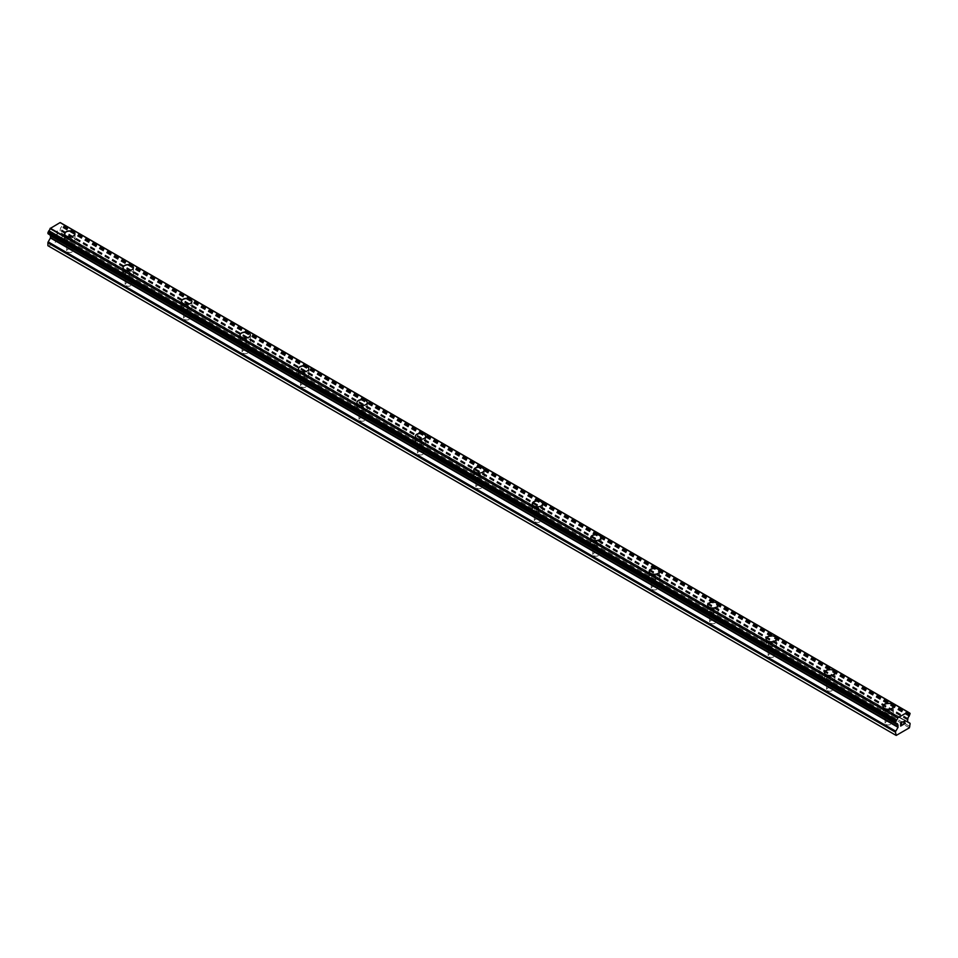 <?xml version="1.0" encoding="UTF-8"?>
<svg xmlns="http://www.w3.org/2000/svg" width="958" height="958" viewBox="0 0 958 958"><rect width="100%" height="100%" fill="white"/><g stroke="black" fill="none" stroke-linecap="round" stroke-linejoin="round"><path stroke-width="0.72" stroke-dasharray="4.79 3.59" d="M67.623 251.978A3.102 1.784 0 0 0 71.012 252.361A3.102 1.784 0 0 0 72.916 250.709A3.102 1.784 0 0 0 72.018 249.439A3.102 1.784 0 0 0 68.629 249.056A3.102 1.784 0 0 0 66.725 250.709A3.102 1.784 0 0 0 67.623 251.978M67.623 241.057A3.102 1.784 0 0 0 71.012 241.452A3.102 1.784 0 0 0 72.916 239.799A3.102 1.784 0 0 0 72.018 238.53A3.102 1.784 0 0 0 68.629 238.147A3.102 1.784 0 0 0 66.725 239.799A3.102 1.784 0 0 0 67.623 241.057M74.987 233.848L74.987 233.836A5.161 2.982 180 0 1 74.987 233.848A5.161 2.982 180 0 1 71.802 236.602A5.161 2.982 180 0 1 66.162 235.955A5.161 2.982 180 0 1 64.653 233.848A5.161 2.982 180 0 1 64.653 233.836L64.653 233.848M126.085 285.724A3.102 1.784 0 0 0 129.462 286.107A3.102 1.784 0 0 0 131.378 284.454A3.102 1.784 0 0 0 130.468 283.185A3.102 1.784 0 0 0 127.091 282.802A3.102 1.784 0 0 0 125.175 284.454A3.102 1.784 0 0 0 126.085 285.724M126.085 274.814A3.102 1.784 0 0 0 129.462 275.197A3.102 1.784 0 0 0 131.378 273.545A3.102 1.784 0 0 0 130.468 272.276A3.102 1.784 0 0 0 127.091 271.892A3.102 1.784 0 0 0 125.175 273.545A3.102 1.784 0 0 0 126.085 274.814M133.437 267.593L133.437 267.581A5.161 2.982 180 0 1 133.437 267.593A5.161 2.982 180 0 1 130.252 270.348A5.161 2.982 180 0 1 124.624 269.701A5.161 2.982 180 0 1 123.103 267.593A5.161 2.982 180 0 1 123.103 267.581L123.103 267.581M184.535 319.469A3.102 1.784 0 0 0 187.912 319.852A3.102 1.784 0 0 0 189.828 318.2A3.102 1.784 0 0 0 188.918 316.942A3.102 1.784 0 0 0 185.541 316.547A3.102 1.784 0 0 0 183.625 318.2A3.102 1.784 0 0 0 184.535 319.469M184.535 308.56A3.102 1.784 0 0 0 187.912 308.943A3.102 1.784 0 0 0 189.828 307.29A3.102 1.784 0 0 0 188.918 306.021A3.102 1.784 0 0 0 185.541 305.638A3.102 1.784 0 0 0 183.625 307.29A3.102 1.784 0 0 0 184.535 308.56M191.899 301.339L191.899 301.339A5.161 2.982 180 0 1 188.702 304.093A5.161 2.982 180 0 1 183.074 303.447A5.161 2.982 180 0 1 181.565 301.339L181.565 301.327M242.997 353.215A3.102 1.784 0 0 0 246.374 353.61A3.102 1.784 0 0 0 248.278 351.957A3.102 1.784 0 0 0 247.38 350.688A3.102 1.784 0 0 0 244.003 350.293A3.102 1.784 0 0 0 242.087 351.957A3.102 1.784 0 0 0 242.997 353.215M242.997 342.305A3.102 1.784 0 0 0 246.374 342.689A3.102 1.784 0 0 0 248.278 341.036A3.102 1.784 0 0 0 247.38 339.779A3.102 1.784 0 0 0 244.003 339.383A3.102 1.784 0 0 0 242.087 341.036A3.102 1.784 0 0 0 242.997 342.305M250.349 335.084L250.349 335.084A5.161 2.982 180 0 1 247.164 337.839A5.161 2.982 180 0 1 241.524 337.192A5.161 2.982 180 0 1 240.015 335.084L240.015 335.072M301.447 386.96A3.102 1.784 0 0 0 304.824 387.355A3.102 1.784 0 0 0 306.74 385.703A3.102 1.784 0 0 0 305.83 384.433A3.102 1.784 0 0 0 302.453 384.05A3.102 1.784 0 0 0 300.537 385.703A3.102 1.784 0 0 0 301.447 386.96M301.447 376.051A3.102 1.784 0 0 0 304.824 376.446A3.102 1.784 0 0 0 306.74 374.794A3.102 1.784 0 0 0 305.83 373.524A3.102 1.784 0 0 0 302.453 373.129A3.102 1.784 0 0 0 300.537 374.794A3.102 1.784 0 0 0 301.447 376.051M308.799 368.842L308.799 368.83A5.161 2.982 180 0 1 308.799 368.842A5.161 2.982 180 0 1 305.614 371.596A5.161 2.982 180 0 1 299.986 370.95A5.161 2.982 180 0 1 298.465 368.842A5.161 2.982 180 0 1 298.465 368.83L298.465 368.83M359.897 420.718A3.102 1.784 0 0 0 363.274 421.101A3.102 1.784 0 0 0 365.19 419.448A3.102 1.784 0 0 0 364.279 418.179A3.102 1.784 0 0 0 360.903 417.796A3.102 1.784 0 0 0 358.987 419.448A3.102 1.784 0 0 0 359.897 420.718M359.897 409.796A3.102 1.784 0 0 0 363.274 410.192A3.102 1.784 0 0 0 365.19 408.539A3.102 1.784 0 0 0 364.279 407.27A3.102 1.784 0 0 0 360.903 406.887A3.102 1.784 0 0 0 358.987 408.539A3.102 1.784 0 0 0 359.897 409.796M367.261 402.588L367.261 402.576A5.161 2.982 180 0 1 367.261 402.588A5.161 2.982 180 0 1 364.064 405.342A5.161 2.982 180 0 1 358.436 404.695A5.161 2.982 180 0 1 356.927 402.588A5.161 2.982 180 0 1 356.927 402.576L356.927 402.576M418.359 454.463A3.102 1.784 0 0 0 421.736 454.846A3.102 1.784 0 0 0 423.652 453.194A3.102 1.784 0 0 0 422.741 451.936A3.102 1.784 0 0 0 419.364 451.541A3.102 1.784 0 0 0 417.449 453.194A3.102 1.784 0 0 0 418.359 454.463M418.359 443.554A3.102 1.784 0 0 0 421.736 443.937A3.102 1.784 0 0 0 423.652 442.285A3.102 1.784 0 0 0 422.741 441.015A3.102 1.784 0 0 0 419.364 440.632A3.102 1.784 0 0 0 417.449 442.285A3.102 1.784 0 0 0 418.359 443.554M425.711 436.333L425.711 436.333A5.161 2.982 180 0 1 422.526 439.087A5.161 2.982 180 0 1 416.898 438.441A5.161 2.982 180 0 1 415.377 436.333L415.377 436.321M476.809 488.209A3.102 1.784 0 0 0 480.186 488.604A3.102 1.784 0 0 0 482.102 486.939A3.102 1.784 0 0 0 481.191 485.682A3.102 1.784 0 0 0 477.814 485.287A3.102 1.784 0 0 0 475.898 486.939A3.102 1.784 0 0 0 476.809 488.209M476.809 477.3A3.102 1.784 0 0 0 480.186 477.683A3.102 1.784 0 0 0 482.102 476.03A3.102 1.784 0 0 0 481.191 474.773A3.102 1.784 0 0 0 477.814 474.378A3.102 1.784 0 0 0 475.898 476.03A3.102 1.784 0 0 0 476.809 477.3M484.161 470.079L484.161 470.079A5.161 2.982 180 0 1 480.976 472.833A5.161 2.982 180 0 1 475.348 472.186A5.161 2.982 180 0 1 473.839 470.079L473.839 470.067M535.259 521.954A3.102 1.784 0 0 0 538.635 522.35A3.102 1.784 0 0 0 540.552 520.697A3.102 1.784 0 0 0 539.641 519.428A3.102 1.784 0 0 0 536.264 519.044A3.102 1.784 0 0 0 534.348 520.697A3.102 1.784 0 0 0 535.259 521.954M535.259 511.045A3.102 1.784 0 0 0 538.635 511.44A3.102 1.784 0 0 0 540.552 509.776A3.102 1.784 0 0 0 539.641 508.518A3.102 1.784 0 0 0 536.264 508.123A3.102 1.784 0 0 0 534.348 509.776A3.102 1.784 0 0 0 535.259 511.045M542.623 503.824L542.623 503.824A5.161 2.982 180 0 1 539.426 506.59A5.161 2.982 180 0 1 533.798 505.944A5.161 2.982 180 0 1 532.289 503.824L532.289 503.824M593.721 555.712A3.102 1.784 0 0 0 597.097 556.095A3.102 1.784 0 0 0 599.013 554.442A3.102 1.784 0 0 0 598.103 553.173A3.102 1.784 0 0 0 594.726 552.79A3.102 1.784 0 0 0 592.81 554.442A3.102 1.784 0 0 0 593.721 555.712M593.721 544.791A3.102 1.784 0 0 0 597.097 545.186A3.102 1.784 0 0 0 599.013 543.533A3.102 1.784 0 0 0 598.103 542.264A3.102 1.784 0 0 0 594.726 541.881A3.102 1.784 0 0 0 592.81 543.533A3.102 1.784 0 0 0 593.721 544.791M601.073 537.582L601.073 537.57A5.161 2.982 180 0 1 601.073 537.582A5.161 2.982 180 0 1 597.888 540.336A5.161 2.982 180 0 1 592.26 539.689A5.161 2.982 180 0 1 590.739 537.582A5.161 2.982 180 0 1 590.739 537.57L590.739 537.57M652.17 589.457A3.102 1.784 0 0 0 655.547 589.841A3.102 1.784 0 0 0 657.463 588.188A3.102 1.784 0 0 0 656.553 586.919A3.102 1.784 0 0 0 653.176 586.536A3.102 1.784 0 0 0 651.26 588.188A3.102 1.784 0 0 0 652.17 589.457M652.17 578.548A3.102 1.784 0 0 0 655.547 578.931A3.102 1.784 0 0 0 657.463 577.279A3.102 1.784 0 0 0 656.553 576.009A3.102 1.784 0 0 0 653.176 575.626A3.102 1.784 0 0 0 651.26 577.279A3.102 1.784 0 0 0 652.17 578.548M659.535 571.327L659.535 571.315A5.161 2.982 180 0 1 659.535 571.327A5.161 2.982 180 0 1 656.338 574.082A5.161 2.982 180 0 1 650.71 573.435A5.161 2.982 180 0 1 649.201 571.327A5.161 2.982 180 0 1 649.201 571.315L649.201 571.315M710.62 623.203A3.102 1.784 0 0 0 713.997 623.586A3.102 1.784 0 0 0 715.913 621.934A3.102 1.784 0 0 0 715.003 620.676A3.102 1.784 0 0 0 711.626 620.281A3.102 1.784 0 0 0 709.722 621.934A3.102 1.784 0 0 0 710.62 623.203M710.62 612.294A3.102 1.784 0 0 0 713.997 612.677A3.102 1.784 0 0 0 715.913 611.024A3.102 1.784 0 0 0 715.003 609.755A3.102 1.784 0 0 0 711.626 609.372A3.102 1.784 0 0 0 709.722 611.024A3.102 1.784 0 0 0 710.62 612.294M717.985 605.061L717.985 605.073A5.161 2.982 180 0 1 714.8 607.827A5.161 2.982 180 0 1 709.16 607.18A5.161 2.982 180 0 1 707.651 605.073L707.651 605.061M769.082 656.949A3.102 1.784 0 0 0 772.459 657.344A3.102 1.784 0 0 0 774.375 655.691A3.102 1.784 0 0 0 773.465 654.422A3.102 1.784 0 0 0 770.088 654.027A3.102 1.784 0 0 0 768.172 655.691A3.102 1.784 0 0 0 769.082 656.949M769.082 646.039A3.102 1.784 0 0 0 772.459 646.422A3.102 1.784 0 0 0 774.375 644.77A3.102 1.784 0 0 0 773.465 643.513A3.102 1.784 0 0 0 770.088 643.117A3.102 1.784 0 0 0 768.172 644.77A3.102 1.784 0 0 0 769.082 646.039M776.435 638.818L776.435 638.818A5.161 2.982 180 0 1 773.25 641.585A5.161 2.982 180 0 1 767.621 640.938A5.161 2.982 180 0 1 766.101 638.818L766.101 638.806M827.532 690.694A3.102 1.784 0 0 0 830.909 691.089A3.102 1.784 0 0 0 832.825 689.437A3.102 1.784 0 0 0 831.915 688.167A3.102 1.784 0 0 0 828.538 687.784A3.102 1.784 0 0 0 826.622 689.437A3.102 1.784 0 0 0 827.532 690.694M827.532 679.785A3.102 1.784 0 0 0 830.909 680.18A3.102 1.784 0 0 0 832.825 678.527A3.102 1.784 0 0 0 831.915 677.258A3.102 1.784 0 0 0 828.538 676.863A3.102 1.784 0 0 0 826.622 678.527A3.102 1.784 0 0 0 827.532 679.785M834.897 672.576L834.897 672.564A5.161 2.982 180 0 1 834.897 672.576A5.161 2.982 180 0 1 831.7 675.33A5.161 2.982 180 0 1 826.071 674.683A5.161 2.982 180 0 1 824.563 672.576A5.161 2.982 180 0 1 824.563 672.564L824.563 672.564M885.982 724.452A3.102 1.784 0 0 0 889.371 724.835A3.102 1.784 0 0 0 891.275 723.182A3.102 1.784 0 0 0 890.377 721.913A3.102 1.784 0 0 0 886.988 721.53A3.102 1.784 0 0 0 885.084 723.182A3.102 1.784 0 0 0 885.982 724.452M885.982 713.53A3.102 1.784 0 0 0 889.371 713.926A3.102 1.784 0 0 0 891.275 712.273A3.102 1.784 0 0 0 890.377 711.004A3.102 1.784 0 0 0 886.988 710.62A3.102 1.784 0 0 0 885.084 712.273A3.102 1.784 0 0 0 885.982 713.53M893.347 706.321L893.347 706.309A5.161 2.982 180 0 1 893.347 706.321A5.161 2.982 180 0 1 890.162 709.076A5.161 2.982 180 0 1 884.521 708.429A5.161 2.982 180 0 1 883.013 706.321A5.161 2.982 180 0 1 883.013 706.309L883.013 706.321M884.521 714.381A5.161 2.982 0 0 0 890.162 715.027A5.161 2.982 0 0 0 893.347 712.273A5.161 2.982 0 0 0 891.838 710.165A5.161 2.982 0 0 0 886.198 709.519A5.161 2.982 0 0 0 883.013 712.273A5.161 2.982 0 0 0 884.521 714.381M884.521 708.992A5.161 2.982 0 0 0 890.162 709.639A5.161 2.982 0 0 0 893.347 706.884A5.161 2.982 0 0 0 891.838 704.777A5.161 2.982 0 0 0 886.198 704.13A5.161 2.982 0 0 0 883.013 706.884A5.161 2.982 0 0 0 884.521 708.992M826.071 680.635A5.161 2.982 0 0 0 831.7 681.282A5.161 2.982 0 0 0 834.897 678.527A5.161 2.982 0 0 0 833.376 676.408A5.161 2.982 0 0 0 827.748 675.761A5.161 2.982 0 0 0 824.563 678.527A5.161 2.982 0 0 0 826.071 680.635M826.071 675.246A5.161 2.982 0 0 0 831.7 675.893A5.161 2.982 0 0 0 834.897 673.139A5.161 2.982 0 0 0 833.376 671.019A5.161 2.982 0 0 0 827.748 670.372A5.161 2.982 0 0 0 824.563 673.139A5.161 2.982 0 0 0 826.071 675.246M767.621 646.878A5.161 2.982 0 0 0 773.25 647.524A5.161 2.982 0 0 0 776.435 644.77A5.161 2.982 0 0 0 774.926 642.662A5.161 2.982 0 0 0 769.298 642.016A5.161 2.982 0 0 0 766.101 644.77A5.161 2.982 0 0 0 767.621 646.878M767.621 641.489A5.161 2.982 0 0 0 773.25 642.135A5.161 2.982 0 0 0 776.435 639.381A5.161 2.982 0 0 0 774.926 637.274A5.161 2.982 0 0 0 769.298 636.627A5.161 2.982 0 0 0 766.101 639.381A5.161 2.982 0 0 0 767.621 641.489M709.16 613.132A5.161 2.982 0 0 0 714.8 613.779A5.161 2.982 0 0 0 717.985 611.024A5.161 2.982 0 0 0 716.476 608.917A5.161 2.982 0 0 0 710.836 608.27A5.161 2.982 0 0 0 707.651 611.024A5.161 2.982 0 0 0 709.16 613.132M709.16 607.743A5.161 2.982 0 0 0 714.8 608.39A5.161 2.982 0 0 0 717.985 605.636A5.161 2.982 0 0 0 716.476 603.528A5.161 2.982 0 0 0 710.836 602.881A5.161 2.982 0 0 0 707.651 605.636A5.161 2.982 0 0 0 709.16 607.743M650.71 579.386A5.161 2.982 0 0 0 656.338 580.033A5.161 2.982 0 0 0 659.535 577.279A5.161 2.982 0 0 0 658.014 575.171A5.161 2.982 0 0 0 652.386 574.525A5.161 2.982 0 0 0 649.201 577.279A5.161 2.982 0 0 0 650.71 579.386M650.71 573.998A5.161 2.982 0 0 0 656.338 574.644A5.161 2.982 0 0 0 659.535 571.89A5.161 2.982 0 0 0 658.014 569.782A5.161 2.982 0 0 0 652.386 569.136A5.161 2.982 0 0 0 649.201 571.89A5.161 2.982 0 0 0 650.71 573.998M592.26 545.641A5.161 2.982 0 0 0 597.888 546.288A5.161 2.982 0 0 0 601.073 543.533A5.161 2.982 0 0 0 599.564 541.426A5.161 2.982 0 0 0 593.936 540.779A5.161 2.982 0 0 0 590.739 543.533A5.161 2.982 0 0 0 592.26 545.641M592.26 540.252A5.161 2.982 0 0 0 597.888 540.899A5.161 2.982 0 0 0 601.073 538.145A5.161 2.982 0 0 0 599.564 536.037A5.161 2.982 0 0 0 593.936 535.39A5.161 2.982 0 0 0 590.739 538.145A5.161 2.982 0 0 0 592.26 540.252M533.798 511.895A5.161 2.982 0 0 0 539.426 512.542A5.161 2.982 0 0 0 542.623 509.776A5.161 2.982 0 0 0 541.102 507.668A5.161 2.982 0 0 0 535.474 507.022A5.161 2.982 0 0 0 532.289 509.776A5.161 2.982 0 0 0 533.798 511.895M533.798 506.507A5.161 2.982 0 0 0 539.426 507.153A5.161 2.982 0 0 0 542.623 504.387A5.161 2.982 0 0 0 541.102 502.279A5.161 2.982 0 0 0 535.474 501.633A5.161 2.982 0 0 0 532.289 504.387A5.161 2.982 0 0 0 533.798 506.507M475.348 478.138A5.161 2.982 0 0 0 480.976 478.784A5.161 2.982 0 0 0 484.161 476.03A5.161 2.982 0 0 0 482.652 473.923A5.161 2.982 0 0 0 477.024 473.276A5.161 2.982 0 0 0 473.839 476.03A5.161 2.982 0 0 0 475.348 478.138M475.348 472.749A5.161 2.982 0 0 0 480.976 473.396A5.161 2.982 0 0 0 484.161 470.641A5.161 2.982 0 0 0 482.652 468.534A5.161 2.982 0 0 0 477.024 467.887A5.161 2.982 0 0 0 473.839 470.641A5.161 2.982 0 0 0 475.348 472.749M416.898 444.392A5.161 2.982 0 0 0 422.526 445.039A5.161 2.982 0 0 0 425.711 442.285A5.161 2.982 0 0 0 424.202 440.177A5.161 2.982 0 0 0 418.574 439.53A5.161 2.982 0 0 0 415.377 442.285A5.161 2.982 0 0 0 416.898 444.392M416.898 439.004A5.161 2.982 0 0 0 422.526 439.65A5.161 2.982 0 0 0 425.711 436.896A5.161 2.982 0 0 0 424.202 434.788A5.161 2.982 0 0 0 418.574 434.142A5.161 2.982 0 0 0 415.377 436.896A5.161 2.982 0 0 0 416.898 439.004M358.436 410.647A5.161 2.982 0 0 0 364.064 411.293A5.161 2.982 0 0 0 367.261 408.539A5.161 2.982 0 0 0 365.74 406.431A5.161 2.982 0 0 0 360.112 405.785A5.161 2.982 0 0 0 356.927 408.539A5.161 2.982 0 0 0 358.436 410.647M358.436 405.258A5.161 2.982 0 0 0 364.064 405.905A5.161 2.982 0 0 0 367.261 403.15A5.161 2.982 0 0 0 365.74 401.043A5.161 2.982 0 0 0 360.112 400.396A5.161 2.982 0 0 0 356.927 403.15A5.161 2.982 0 0 0 358.436 405.258M299.986 376.901A5.161 2.982 0 0 0 305.614 377.548A5.161 2.982 0 0 0 308.799 374.794A5.161 2.982 0 0 0 307.29 372.674A5.161 2.982 0 0 0 301.662 372.027A5.161 2.982 0 0 0 298.465 374.794A5.161 2.982 0 0 0 299.986 376.901M299.986 371.512A5.161 2.982 0 0 0 305.614 372.159A5.161 2.982 0 0 0 308.799 369.405A5.161 2.982 0 0 0 307.29 367.285A5.161 2.982 0 0 0 301.662 366.639A5.161 2.982 0 0 0 298.465 369.405A5.161 2.982 0 0 0 299.986 371.512M241.524 343.144A5.161 2.982 0 0 0 247.164 343.79A5.161 2.982 0 0 0 250.349 341.036A5.161 2.982 0 0 0 248.841 338.928A5.161 2.982 0 0 0 243.2 338.282A5.161 2.982 0 0 0 240.015 341.036A5.161 2.982 0 0 0 241.524 343.144M241.524 337.755A5.161 2.982 0 0 0 247.164 338.402A5.161 2.982 0 0 0 250.349 335.647A5.161 2.982 0 0 0 248.841 333.54A5.161 2.982 0 0 0 243.2 332.893A5.161 2.982 0 0 0 240.015 335.647A5.161 2.982 0 0 0 241.524 337.755M183.074 309.398A5.161 2.982 0 0 0 188.702 310.045A5.161 2.982 0 0 0 191.899 307.29A5.161 2.982 0 0 0 190.379 305.183A5.161 2.982 0 0 0 184.75 304.536A5.161 2.982 0 0 0 181.565 307.29A5.161 2.982 0 0 0 183.074 309.398M183.074 304.009A5.161 2.982 0 0 0 188.702 304.656A5.161 2.982 0 0 0 191.899 301.902A5.161 2.982 0 0 0 190.379 299.794A5.161 2.982 0 0 0 184.75 299.147A5.161 2.982 0 0 0 181.565 301.902A5.161 2.982 0 0 0 183.074 304.009M124.624 275.653A5.161 2.982 0 0 0 130.252 276.299A5.161 2.982 0 0 0 133.437 273.545A5.161 2.982 0 0 0 131.929 271.437A5.161 2.982 0 0 0 126.3 270.791A5.161 2.982 0 0 0 123.103 273.545A5.161 2.982 0 0 0 124.624 275.653M124.624 270.264A5.161 2.982 0 0 0 130.252 270.91A5.161 2.982 0 0 0 133.437 268.156A5.161 2.982 0 0 0 131.929 266.049A5.161 2.982 0 0 0 126.3 265.402A5.161 2.982 0 0 0 123.103 268.156A5.161 2.982 0 0 0 124.624 270.264M66.162 241.907A5.161 2.982 0 0 0 71.802 242.554A5.161 2.982 0 0 0 74.987 239.799A5.161 2.982 0 0 0 73.479 237.68A5.161 2.982 0 0 0 67.838 237.033A5.161 2.982 0 0 0 64.653 239.799A5.161 2.982 0 0 0 66.162 241.907M66.162 236.518A5.161 2.982 0 0 0 71.802 237.165A5.161 2.982 0 0 0 74.987 234.411A5.161 2.982 0 0 0 73.479 232.303A5.161 2.982 0 0 0 67.838 231.656A5.161 2.982 0 0 0 64.653 234.411A5.161 2.982 0 0 0 66.162 236.518M901.634 723.745L900.831 724.2M902.304 724.907L900.831 725.745M902.316 721.817L900.64 722.775L900.652 726.068M903.454 721.985L904.568 720.512M905.25 723.206L903.681 724.104M904.795 720.739L903.286 724.547M57.157 231.273L57.157 232.602L57.169 231.285L55.696 232.123L57.157 231.273M57.157 232.818L57.157 234.147L57.169 232.818M57.157 234.147L55.684 234.997L57.169 234.147M55.684 235.213L57.348 234.255L57.348 230.95L55.684 231.908L57.36 230.95L57.36 234.255L55.696 235.213M53.648 233.081L53.648 236.398L53.66 233.093M53.648 236.398L53.84 233.405L53.66 236.398M47.9 245.703L48.583 246.098L61.827 238.446L62.51 234.399A1.377 0.79 120 0 0 62.234 233.776L59.851 232.219L60.342 229.106A2.203 1.269 -60 0 1 61.516 226.914L62.51 225.022L61.516 223.43A2.203 1.269 -60 0 1 60.785 223.382A2.203 1.269 -60 0 1 60.342 222.627M48.87 234.207L48.894 234.195A2.203 1.269 -60 0 1 49.624 234.255A2.203 1.269 -60 0 1 50.067 234.973M48.894 234.195L895.682 723.086L48.163 233.74M907.753 711.926L60.126 222.555M910.1 726.619L62.51 237.261M909.417 727.793L61.827 238.446M909.813 723.122L62.234 233.776M907.549 721.817L59.971 232.471L907.549 721.817M907.741 719.099L60.162 229.74M907.933 718.452L60.342 229.106M897.838 724.811L50.451 235.572L897.682 724.715M896.173 735.445L48.583 246.098M910.1 723.757L62.51 234.399M907.442 721.566L59.851 232.219M907.442 719.805L59.851 230.459M907.549 719.422L59.971 230.076M909.106 716.261L61.516 226.914M909.393 715.758L61.803 226.411M909.429 715.578L61.839 226.232M909.669 715.111L62.09 225.765M909.837 714.943L62.258 225.597M910.1 714.369L62.51 225.022M910.1 713.518L62.51 224.172M909.405 713.003L62.234 223.897M61.839 223.753L909.417 713.099L62.102 223.933M62.402 223.921L909.381 712.92L61.803 223.609M907.956 712.117L61.516 223.43M895.91 723.062L48.331 233.704M895.862 723.062L48.571 233.884M72.916 250.709L72.916 239.799M131.378 284.454L131.378 273.545M189.828 318.2L189.828 307.29M248.278 351.957L248.278 341.036M306.74 385.703L306.74 374.794M365.19 419.448L365.19 408.539M423.652 453.194L423.652 442.285M482.102 486.939L482.102 476.03M540.552 520.697L540.552 509.776M599.013 554.442L599.013 543.533M657.463 588.188L657.463 577.279M715.913 621.934L715.913 611.024M774.375 655.691L774.375 644.77M832.825 689.437L832.825 678.527M891.275 723.182L891.275 712.273M893.347 712.273L893.347 706.884M834.897 678.527L834.897 673.139M776.435 644.77L776.435 639.381M717.985 611.024L717.985 605.636M659.535 577.279L659.535 571.89M601.073 543.533L601.073 538.145M542.623 509.776L542.623 504.387M484.161 476.03L484.161 470.641M425.711 442.285L425.711 436.896M367.261 408.539L367.261 403.15M308.799 374.794L308.799 369.405M250.349 341.036L250.349 335.647M191.899 307.29L191.899 301.902M133.437 273.545L133.437 268.156M74.987 239.799L74.987 234.411M64.653 239.799L64.653 234.411M123.103 273.545L123.103 268.156M181.565 307.29L181.565 301.902M240.015 341.036L240.015 335.647M298.465 374.794L298.465 369.405M356.927 408.539L356.927 403.15M415.377 442.285L415.377 436.896M473.839 476.03L473.839 470.641M532.289 509.776L532.289 504.387M590.739 543.533L590.739 538.145M649.201 577.279L649.201 571.89M707.651 611.024L707.651 605.636M766.101 644.77L766.101 639.381M824.563 678.527L824.563 673.139M883.013 712.273L883.013 706.884M885.084 723.182L885.084 712.273M826.622 689.437L826.622 678.527M768.172 655.691L768.172 644.77M709.722 621.934L709.722 611.024M651.26 588.188L651.26 577.279M592.81 554.442L592.81 543.533M534.348 520.697L534.348 509.776M475.898 486.939L475.898 476.03M417.449 453.194L417.449 442.285M358.987 419.448L358.987 408.539M300.537 385.703L300.537 374.794M242.087 351.957L242.087 341.036M183.625 318.2L183.625 307.29M125.175 284.454L125.175 273.545M66.725 250.709L66.725 239.799M909.525 713.267L61.947 223.909M907.933 712.01L61.707 223.442M908.376 712.728L60.785 223.382M896.053 723.074L48.475 233.728M897.215 723.601L49.624 234.255"/><path stroke-width="1.44" d="M64.653 233.836A5.161 2.982 180 0 1 67.838 231.082A5.161 2.982 180 0 1 73.479 231.728A5.161 2.982 180 0 1 74.987 233.836A5.161 2.982 180 0 1 71.802 236.59A5.161 2.982 180 0 1 66.162 235.943A5.161 2.982 180 0 1 64.653 233.836A5.161 2.982 180 0 1 67.85 231.082A5.161 2.982 180 0 1 73.479 231.74A5.161 2.982 180 0 1 74.987 233.836M123.103 267.581A5.161 2.982 180 0 1 126.3 264.827A5.161 2.982 180 0 1 131.929 265.474A5.161 2.982 180 0 1 133.437 267.581A5.161 2.982 180 0 1 130.252 270.336A5.161 2.982 180 0 1 124.624 269.689A5.161 2.982 180 0 1 123.103 267.581A5.161 2.982 180 0 1 126.3 264.839A5.161 2.982 180 0 1 131.929 265.486A5.161 2.982 180 0 1 133.437 267.581M190.379 299.231A5.161 2.982 180 0 1 191.899 301.339A5.161 2.982 180 0 1 188.702 304.081A5.161 2.982 180 0 1 183.074 303.435A5.161 2.982 180 0 1 181.565 301.327A5.161 2.982 180 0 1 184.75 298.585A5.161 2.982 180 0 1 190.379 299.231M181.565 301.327A5.161 2.982 180 0 1 184.75 298.573A5.161 2.982 180 0 1 190.379 299.219A5.161 2.982 180 0 1 191.899 301.327M240.015 335.072A5.161 2.982 180 0 1 243.2 332.318A5.161 2.982 180 0 1 248.841 332.965A5.161 2.982 180 0 1 250.349 335.084A5.161 2.982 180 0 1 247.164 337.839A5.161 2.982 180 0 1 241.524 337.192A5.161 2.982 180 0 1 240.015 335.072A5.161 2.982 180 0 1 243.212 332.33A5.161 2.982 180 0 1 248.841 332.977A5.161 2.982 180 0 1 250.349 335.072M298.465 368.83A5.161 2.982 180 0 1 301.662 366.064A5.161 2.982 180 0 1 307.29 366.71A5.161 2.982 180 0 1 308.799 368.83A5.161 2.982 180 0 1 305.614 371.584A5.161 2.982 180 0 1 299.986 370.938A5.161 2.982 180 0 1 298.465 368.83A5.161 2.982 180 0 1 301.662 366.076A5.161 2.982 180 0 1 307.29 366.722A5.161 2.982 180 0 1 308.799 368.83M365.74 400.48A5.161 2.982 180 0 1 367.261 402.576A5.161 2.982 180 0 1 364.064 405.33A5.161 2.982 180 0 1 358.436 404.683A5.161 2.982 180 0 1 356.927 402.576A5.161 2.982 180 0 1 360.124 399.833A5.161 2.982 180 0 1 365.74 400.48M356.927 402.576A5.161 2.982 180 0 1 360.112 399.821A5.161 2.982 180 0 1 365.74 400.468A5.161 2.982 180 0 1 367.261 402.576M415.377 436.321A5.161 2.982 180 0 1 418.574 433.567A5.161 2.982 180 0 1 424.202 434.214A5.161 2.982 180 0 1 425.711 436.333A5.161 2.982 180 0 1 422.526 439.075A5.161 2.982 180 0 1 416.898 438.429A5.161 2.982 180 0 1 415.377 436.321A5.161 2.982 180 0 1 418.574 433.579A5.161 2.982 180 0 1 424.202 434.225A5.161 2.982 180 0 1 425.711 436.321M473.839 470.067A5.161 2.982 180 0 1 477.024 467.312A5.161 2.982 180 0 1 482.652 467.959A5.161 2.982 180 0 1 484.161 470.079A5.161 2.982 180 0 1 480.976 472.821A5.161 2.982 180 0 1 475.348 472.174A5.161 2.982 180 0 1 473.839 470.067A5.161 2.982 180 0 1 477.024 467.324A5.161 2.982 180 0 1 482.652 467.971A5.161 2.982 180 0 1 484.161 470.067M532.289 503.824A5.161 2.982 180 0 1 535.474 501.058A5.161 2.982 180 0 1 541.102 501.705A5.161 2.982 180 0 1 542.623 503.824A5.161 2.982 180 0 1 539.426 506.578A5.161 2.982 180 0 1 533.798 505.932A5.161 2.982 180 0 1 532.289 503.824A5.161 2.982 180 0 1 535.486 501.07A5.161 2.982 180 0 1 541.102 501.717A5.161 2.982 180 0 1 542.623 503.824M590.739 537.57A5.161 2.982 180 0 1 593.936 534.815A5.161 2.982 180 0 1 599.564 535.462A5.161 2.982 180 0 1 601.073 537.57A5.161 2.982 180 0 1 597.888 540.324A5.161 2.982 180 0 1 592.26 539.677A5.161 2.982 180 0 1 590.739 537.57A5.161 2.982 180 0 1 593.936 534.815A5.161 2.982 180 0 1 599.564 535.474A5.161 2.982 180 0 1 601.073 537.57M649.201 571.315A5.161 2.982 180 0 1 652.386 568.561A5.161 2.982 180 0 1 658.014 569.208A5.161 2.982 180 0 1 659.535 571.315A5.161 2.982 180 0 1 656.338 574.07A5.161 2.982 180 0 1 650.71 573.423A5.161 2.982 180 0 1 649.201 571.315A5.161 2.982 180 0 1 652.386 568.573A5.161 2.982 180 0 1 658.014 569.22A5.161 2.982 180 0 1 659.535 571.315M707.651 605.073A5.161 2.982 180 0 1 710.848 602.319A5.161 2.982 180 0 1 716.476 602.965A5.161 2.982 180 0 1 717.985 605.073M716.476 602.953A5.161 2.982 180 0 1 717.985 605.061A5.161 2.982 180 0 1 714.8 607.815A5.161 2.982 180 0 1 709.16 607.168A5.161 2.982 180 0 1 707.651 605.061A5.161 2.982 180 0 1 710.836 602.307A5.161 2.982 180 0 1 716.476 602.953M766.101 638.806A5.161 2.982 180 0 1 769.298 636.052A5.161 2.982 180 0 1 774.926 636.699A5.161 2.982 180 0 1 776.435 638.818A5.161 2.982 180 0 1 773.25 641.573A5.161 2.982 180 0 1 767.621 640.926A5.161 2.982 180 0 1 766.101 638.806A5.161 2.982 180 0 1 769.298 636.064A5.161 2.982 180 0 1 774.926 636.711A5.161 2.982 180 0 1 776.435 638.806M824.563 672.564A5.161 2.982 180 0 1 827.748 669.81A5.161 2.982 180 0 1 833.376 670.456A5.161 2.982 180 0 1 834.897 672.564A5.161 2.982 180 0 1 831.7 675.318A5.161 2.982 180 0 1 826.071 674.671A5.161 2.982 180 0 1 824.563 672.564A5.161 2.982 180 0 1 827.748 669.81A5.161 2.982 180 0 1 833.376 670.456A5.161 2.982 180 0 1 834.897 672.564M883.013 706.309A5.161 2.982 180 0 1 886.198 703.555A5.161 2.982 180 0 1 891.838 704.202A5.161 2.982 180 0 1 893.347 706.309A5.161 2.982 180 0 1 890.162 709.064A5.161 2.982 180 0 1 884.521 708.417A5.161 2.982 180 0 1 883.013 706.309A5.161 2.982 180 0 1 886.21 703.567A5.161 2.982 180 0 1 891.838 704.214A5.161 2.982 180 0 1 893.347 706.309M900.843 722.883L900.843 724.2L900.831 722.883L902.304 722.033L900.843 722.883M900.843 724.2L901.634 723.745M900.843 724.428L900.843 725.745L900.831 724.428M900.843 725.745L902.304 724.907M900.652 726.068L902.304 725.122L900.652 726.08L900.652 722.775L902.304 721.817M903.454 721.985L904.975 720.584M904.987 721.554L904.58 722.416L904.975 721.554M904.58 722.416L903.693 724.104L904.58 722.404M903.693 724.104L905.25 723.206M903.286 724.547L905.25 723.422L903.286 724.559L904.927 721.254L903.777 721.326L904.795 720.739M898.029 727.314L897.658 724.38A2.203 1.269 -60 0 0 897.215 723.601A2.203 1.269 -60 0 0 896.484 723.553L895.49 722.811L896.484 720.069A2.203 1.269 -60 0 0 897.658 717.913L907.933 711.974A2.203 1.269 -60 0 0 908.376 712.728A2.203 1.269 -60 0 0 909.106 712.776L910.1 713.518L909.106 716.261A2.203 1.269 -60 0 0 907.933 718.452L907.442 721.566L909.813 723.122A1.377 0.79 -60 0 1 910.1 723.757L909.417 727.793L896.173 735.445L895.49 732.187A1.377 0.79 -60 0 1 895.766 731.229L898.029 727.314L50.451 237.967L48.187 241.883A1.377 0.79 120 0 0 47.9 242.841L47.9 245.703L895.49 735.049M50.511 235.632L50.451 237.967M50.067 234.973A2.203 1.269 -60 0 1 50.067 235.033L897.682 724.715M907.717 711.902L60.126 222.555L50.067 228.555A2.203 1.269 -60 0 1 48.894 230.722L48.02 233.716L895.514 722.943M907.849 711.926L60.162 222.579M897.874 717.59L50.283 228.232M897.838 717.65L50.247 228.303M897.658 717.913L50.067 228.555M897.658 724.38L50.067 235.033M909.106 712.776L907.956 712.117M896.484 720.069L48.894 230.722M896.197 720.584L48.607 231.225M896.161 720.751L48.583 231.405M895.898 721.242L48.307 231.896M895.766 721.374L48.175 232.016M895.49 721.961L47.9 232.614M895.49 722.811L47.9 233.465M898.149 725.17L50.558 235.824M898.149 726.93L50.558 237.584M895.766 731.229L48.187 241.883M895.49 732.187L47.9 242.841M909.98 713.267L909.381 712.92M909.286 712.8L907.933 712.01M907.897 711.95L60.306 222.603M895.598 723.062L48.02 233.716M896.293 723.541L48.714 234.183M897.754 724.787L50.163 235.44"/></g></svg>
